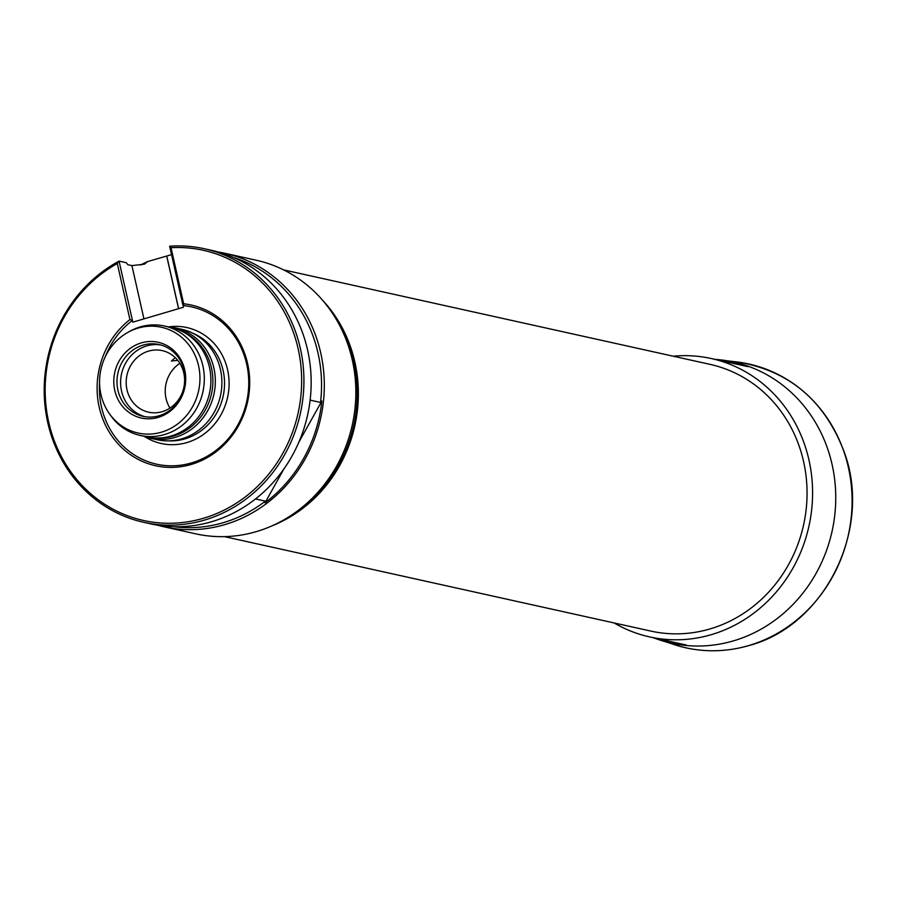 <?xml version="1.0" encoding="UTF-8"?>
<svg xmlns="http://www.w3.org/2000/svg" width="897" height="897" viewBox="0 0 897 897"><rect width="100%" height="100%" fill="white"/><g stroke="black" fill="none" stroke-linecap="round" stroke-linejoin="round"><path stroke-width="1.35" d="M224.485 536.63L650.886 631.096A136.613 126.118 -77.5 0 0 803.566 461.484A136.613 126.118 -77.5 0 0 709.987 364.35L283.587 269.874M157.603 525.205A140.111 129.347 -77.5 0 0 164.129 526.842L195.669 533.827A140.111 129.347 -77.5 0 0 284.08 519.733A140.111 129.347 -77.5 0 0 330.466 310.362A140.111 129.347 -77.5 0 0 256.284 260.242L224.743 253.257A140.111 129.347 -77.5 0 0 218.128 251.979M171.54 254.636L166.764 256.037A140.111 129.347 102.5 0 0 166.696 256.049L147.635 261.576A140.111 129.347 -77.5 0 0 140.515 265.052M164.129 526.842A140.111 129.347 -77.5 0 0 320.722 418.024A140.111 129.347 -77.5 0 0 224.743 253.257M173.973 526.73A138.362 127.733 -77.5 0 0 265.389 501.143L265.019 502.791A139.102 128.417 -77.5 0 0 321.877 401.004L320.543 402.428A138.362 127.733 -77.5 0 0 233.624 257.517M147.635 261.576L144.305 264.223L131.926 265.602L127.811 264.693L126.286 262.72L119.054 261.117A140.111 129.347 -77.5 0 0 44.85 404.278A140.111 129.347 -77.5 0 0 143.755 522.323A140.111 129.347 -77.5 0 0 300.349 413.517A140.111 129.347 -77.5 0 0 204.37 248.738A140.111 129.347 -77.5 0 0 169.645 246.227L171.024 247.695L183.672 303.78L183.392 307.267L132.812 322.158L132.431 320.442A80.562 74.373 -77.5 0 0 105.386 356.513M320.543 402.428L310.127 400.118M255.51 498.956L265.389 501.143M204.37 248.738L211.602 250.341A140.111 129.347 102.5 0 1 307.581 415.12A140.111 129.347 102.5 0 1 150.988 523.926L143.755 522.323M169.959 408.09A31.53 29.108 102.5 0 1 179.871 363.352M162.222 411.678A31.53 29.108 102.5 0 1 148.577 412.172A31.53 29.108 102.5 0 1 126.982 375.103A31.53 29.108 102.5 0 1 162.211 350.615A31.53 29.108 102.5 0 1 184.614 380.339A31.53 29.108 102.5 0 1 162.222 411.678M175.296 357.679L171.417 360.986L177.774 360.392M99.556 382.84A80.562 74.373 -77.5 0 0 167.728 465.711A80.562 74.373 -77.5 0 0 248.357 391.047A80.562 74.373 -77.5 0 0 183.01 305.552L169.645 246.227M129.93 319.59L117.294 263.516L119.054 261.117L132.431 320.442L129.93 319.59A82.311 75.998 -77.5 0 0 124.963 450.485A82.311 75.998 -77.5 0 0 243.345 415.636A82.311 75.998 -77.5 0 0 183.672 303.78M117.294 263.516A138.362 127.733 -77.5 0 0 87.009 490.367A138.362 127.733 -77.5 0 0 293.431 429.607A138.362 127.733 -77.5 0 0 171.024 247.695M184.726 369.856A38.806 35.824 -77.5 0 0 141.356 342.878A38.806 35.824 -77.5 0 0 114.782 390.442A38.806 35.824 -77.5 0 0 158.152 417.419A38.806 35.824 -77.5 0 0 184.726 369.856M198.562 365.774A54.156 49.997 -77.5 0 0 127.296 332.72A54.156 49.997 -77.5 0 0 109.367 413.652A54.156 49.997 -77.5 0 0 170.946 428.273A54.156 49.997 -77.5 0 0 198.562 365.774M109.367 413.652L110.589 415.389A56.04 51.734 -77.5 0 0 140.257 435.437A56.04 51.734 -77.5 0 0 202.89 365.864A56.04 51.734 -77.5 0 0 164.499 326.026A56.04 51.734 -77.5 0 0 129.146 331.655L127.296 332.72M140.257 435.437L146.828 436.895A56.04 51.734 -77.5 0 0 209.461 367.322A56.04 51.734 -77.5 0 0 171.069 327.472L164.499 326.026M157.771 438.028A55.524 51.252 -77.5 0 0 211.479 368.005A55.524 51.252 -77.5 0 0 181.463 331.071M143.845 436.234A56.556 52.217 -77.5 0 0 150.662 438.285A56.556 52.217 -77.5 0 0 213.878 368.05A56.556 52.217 -77.5 0 0 175.128 327.842A56.556 52.217 -77.5 0 0 168.087 326.811M150.662 438.285L157.233 439.732A56.556 52.217 -77.5 0 0 220.449 369.508A56.556 52.217 -77.5 0 0 181.699 329.289L175.128 327.842M159.027 415.771A36.777 33.951 102.5 0 1 143.105 416.343A36.777 33.951 102.5 0 1 117.911 373.096A36.777 33.951 102.5 0 1 159.027 344.526A36.777 33.951 102.5 0 1 185.163 379.196A36.777 33.951 102.5 0 1 159.027 415.771M144.933 416.69A36.777 33.951 102.5 0 1 121.532 373.892A36.777 33.951 102.5 0 1 160.821 344.986M265.019 502.791L283.968 468.862M298.779 442.344L321.877 401.004M614.142 622.955A142.567 131.612 -77.5 0 0 649.607 636.915A142.567 131.612 -77.5 0 0 808.937 459.903A142.567 131.612 -77.5 0 0 711.276 358.531A142.567 131.612 -77.5 0 0 673.243 356.21M322.146 299.755A136.613 126.118 102.5 0 1 354.876 362.074A136.613 126.118 102.5 0 1 272.06 525.833M284.08 519.733L286.939 518.085A137.207 126.668 -77.5 0 0 332.361 313.064L330.466 310.362M144.484 436.48A59.37 54.818 -77.5 0 0 206.018 432.511A59.37 54.818 -77.5 0 0 227.58 369.777A59.37 54.818 -77.5 0 0 168.771 326.867M168.793 440.864A55.872 51.578 -77.5 0 0 223.106 370.416A55.872 51.578 -77.5 0 0 192.653 333.146M166.764 256.037L178.626 308.669M166.696 256.049L178.559 308.691M131.926 265.602L143.935 318.872M748.816 645.537A145.37 134.202 -77.5 0 0 851.971 494.92A145.37 134.202 -77.5 0 0 737.682 362.04C789.147 370.629 824.646 400.623 844.2 452.021C872.848 528.501 825.038 625.714 748.973 645.537C724.047 652.724 699.391 652.511 675.015 644.887A145.37 134.202 -77.5 0 0 748.816 645.537M675.015 644.887L653.397 637.756A143.969 132.913 -77.5 0 0 660.383 640.211A143.969 132.913 -77.5 0 0 733.466 640.862A143.969 132.913 -77.5 0 0 835.634 491.691A143.969 132.913 -77.5 0 0 722.444 360.089A143.969 132.913 -77.5 0 0 715.077 359.372L737.682 362.04M747.885 366.649L711.276 358.531M686.216 645.021L649.607 636.915"/></g></svg>
